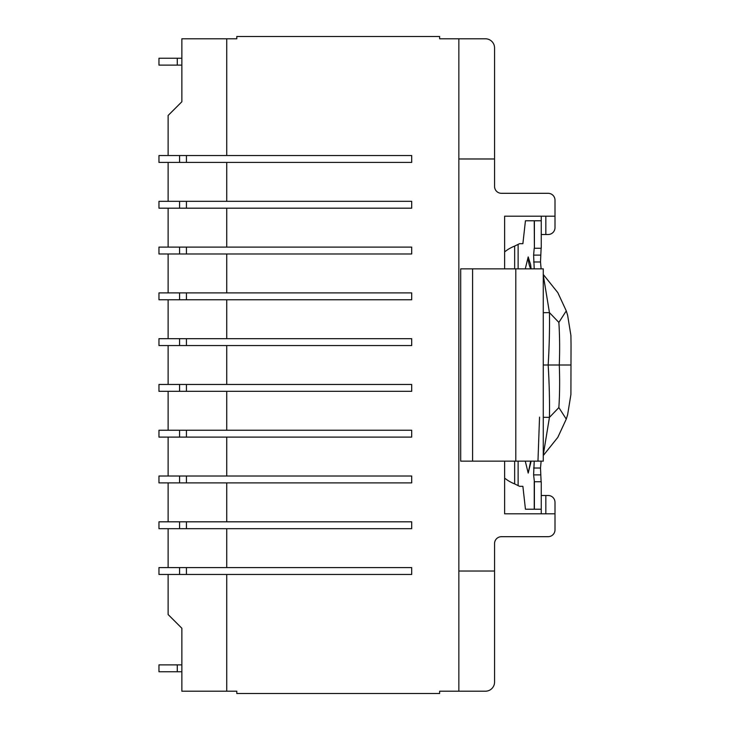 <?xml version="1.0" encoding="UTF-8"?>
<svg xmlns="http://www.w3.org/2000/svg" width="730" height="730" viewBox="0 0 730 730"><rect width="100%" height="100%" fill="white"/><g stroke="black" fill="none" stroke-linecap="round" stroke-linejoin="round"><path stroke-width="1.09" d="M158.967 338.674L158.967 345.546L158.967 338.674L411.693 338.674L411.693 345.546L186.433 345.546L186.433 338.674M168.119 384.454L168.119 345.546L158.967 345.546L179.571 345.546L179.571 338.674M179.571 299.756L179.571 292.894L158.967 292.894L158.967 299.756L186.433 299.756L186.433 292.894L411.693 292.894L411.693 299.756L186.433 299.756M168.119 247.105L168.119 208.187L158.967 208.187L158.967 201.325L411.693 201.325L411.693 208.187L186.433 208.187L186.433 201.325M168.119 338.674L168.119 299.756L158.967 299.756L158.967 292.894M411.693 253.976L411.693 247.105L186.433 247.105L186.433 253.976L411.693 253.976M168.119 476.024L168.119 437.106L158.967 437.106L158.967 430.244L411.693 430.244L411.693 437.106L186.433 437.106L186.433 430.244M186.433 253.976L158.967 253.976L158.967 247.105L186.433 247.105M186.433 482.895L158.967 482.895L158.967 476.024L411.693 476.024L411.693 482.895L186.433 482.895L186.433 476.024M458.851 158.976L494.566 158.976L494.566 47.943A9.152 9.152 38.1 0 0 485.404 38.79L458.851 38.79L458.851 691.21L439.624 691.21L439.624 693.5L236.803 693.5L236.803 691.21L226.729 691.21L226.729 574.464M458.851 38.79L439.624 38.79L439.624 36.5L236.803 36.5L236.803 38.79L226.729 38.79L226.729 155.536M226.729 201.325L226.729 162.407M226.729 247.105L226.729 208.187M226.729 292.894L226.729 253.976M226.729 338.674L226.729 299.756M226.729 384.454L226.729 345.546M226.729 430.244L226.729 391.326M226.729 476.024L226.729 437.106M226.729 521.813L226.729 482.895M226.729 567.593L226.729 528.675M179.571 391.326L179.571 384.454L158.967 384.454L158.967 391.326L186.433 391.326L186.433 384.454L179.571 384.454M158.967 384.454L158.967 391.326L168.119 391.326L168.119 430.244M186.433 528.675L186.433 521.813L411.693 521.813L411.693 528.675L158.967 528.675L158.967 521.813L158.967 528.675L168.119 528.675L168.119 567.593M179.571 201.325L179.571 208.187L186.433 208.187M168.119 521.813L168.119 482.895L158.967 482.895L158.967 476.024M179.571 253.976L179.571 247.105M168.119 292.894L168.119 253.976L158.967 253.976L158.967 247.105M158.967 521.813L186.433 521.813M179.571 292.894L186.433 292.894M186.433 437.106L179.571 437.106L179.571 430.244M179.571 574.464L179.571 567.593L158.967 567.593L158.967 574.464L186.433 574.464L186.433 567.593L179.571 567.593M179.571 482.895L179.571 476.024M179.571 208.187L158.967 208.187L158.967 201.325M179.571 437.106L158.967 437.106L158.967 430.244M179.571 528.675L179.571 521.813M186.433 391.326L411.693 391.326L411.693 384.454L186.433 384.454M226.729 691.21L181.861 691.21L181.861 628.256L168.119 614.523L168.119 574.464L158.967 574.464L158.967 567.593M168.119 201.325L168.119 162.407L158.967 162.407L158.967 155.536L411.693 155.536L411.693 162.407L186.433 162.407L186.433 155.536M168.119 155.536L168.119 115.477L181.861 101.744L181.861 38.79L226.729 38.79L226.729 50.917M179.571 345.546L186.433 345.546M186.433 574.464L411.693 574.464L411.693 567.593L186.433 567.593M177.28 65.116L158.967 65.116L158.967 58.245L177.28 58.245L177.28 65.116L181.861 65.116M177.28 58.245L181.861 58.245M186.433 162.407L158.967 162.407L158.967 155.536M179.571 162.407L179.571 155.536M181.861 664.884L158.967 664.884L158.967 671.755L181.861 671.755M177.28 664.884L177.28 671.755M458.851 691.21L485.404 691.21A9.152 9.152 -140.7 0 0 494.566 682.057L494.566 543.558A6.871 6.871 29.1 0 1 501.428 536.687L548.13 536.687A6.871 6.871 -141.3 0 0 555.001 529.825L555.001 513.801L504.631 513.801L504.631 461.15M494.566 158.976L494.566 186.442A6.871 6.871 29.1 0 0 501.428 193.313L548.13 193.313A6.871 6.871 38.7 0 1 555.001 200.175L555.001 216.199L504.631 216.199L504.631 268.85M543.266 417.304L549.444 417.377L558.861 407.586L566.161 418.947M543.266 312.695L549.444 312.623C549.708 329.303 549.279 346.768 548.166 365C549.279 383.232 549.708 400.697 549.444 417.377L543.266 454.945M566.161 311.053L558.861 322.414C559.727 335.855 559.864 350.044 559.28 365L543.266 365M558.861 407.586C559.727 394.145 559.864 379.956 559.28 365L570.933 365M460.694 268.85L460.694 461.15L472.584 461.15L472.584 268.85L460.694 268.85M541.258 216.199L541.258 234.512L548.13 234.512A6.871 6.871 38.8 0 0 555.001 227.65L555.001 216.199M541.258 513.801L541.258 481.745L534.396 481.745L534.396 509.221L541.258 509.221M541.258 495.488L548.13 495.488A6.871 6.871 -139.8 0 1 555.001 502.349L555.001 513.801M558.861 322.414L549.444 312.623L543.266 275.055M494.566 571.024L458.851 571.024M545.839 495.488L545.839 513.801M545.839 234.512L545.839 216.199M472.584 268.85L543.266 268.85L543.266 461.15L472.584 461.15M536.313 461.15L534.698 461.15M541.112 248.255L540.501 261.988L541.122 268.85M541.122 461.15L540.501 468.012L541.112 481.745M530.683 268.85A29.757 29.638 90 0 1 528.201 256.923L530.61 264.579L531.13 268.85M534.241 220.779L534.396 248.255L534.396 220.779L525.445 220.779L522.881 243.674L519.55 243.674L514.65 246.092A45.78 39.922 90 0 0 504.631 251.896M504.631 478.104A45.78 39.922 90 0 0 514.65 483.908L519.55 486.326L522.881 486.326L525.445 509.221L534.396 509.221M534.223 461.15L533.603 474.883L534.396 481.745M534.223 248.255L533.603 255.117L534.223 268.85M530.683 461.15L528.201 473.077L531.13 461.15M534.396 248.255L541.258 248.255L541.258 220.779L534.396 220.779M519.55 486.326L522.881 486.326M539.543 417.131L537.964 461.15M515.8 461.15L515.8 268.85M525.271 461.15L528.201 473.077M528.201 256.923L525.271 268.85M518.127 485.432L518.127 461.15M518.127 268.85L518.127 244.568M534.241 481.745L534.241 509.221M533.603 255.117L540.501 255.117M533.603 261.988L540.501 261.988M533.603 468.012L540.501 468.012M514.65 483.908L514.65 461.15M514.65 268.85L514.65 246.092M533.603 474.883L540.501 474.883M543.266 274.462L557.811 292.639L566.288 310.934L567.648 315.397L570.915 335.526L571.033 344.533L570.915 394.474L567.648 414.603L566.288 419.066L557.811 437.361L543.266 455.538M530.5 462.966L530.801 461.15M530.655 267.6L530.801 268.85"/></g></svg>
